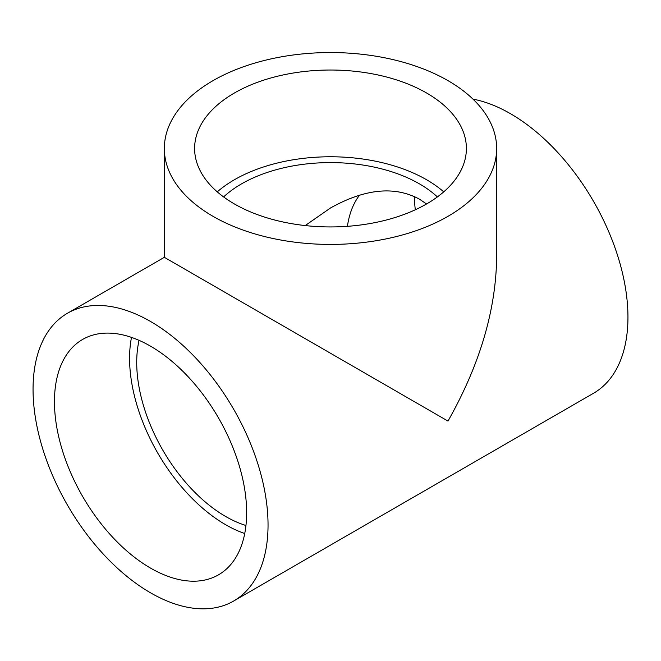 <?xml version="1.0" encoding="UTF-8"?>
<svg xmlns="http://www.w3.org/2000/svg" width="661" height="661" viewBox="0 0 661 661"><rect width="100%" height="100%" fill="white"/><g stroke="black" fill="none" stroke-linecap="round" stroke-linejoin="round"><path stroke-width="0.99" d="M139.058 340.349A125.805 72.636 -120 0 0 225.674 516.497A125.805 72.636 -120 0 0 245.95 525.495M359.584 195.127A125.805 72.636 -120 0 0 347.405 226.335M426.56 203.985L419.462 199.168C394.658 185.766 365.012 188.707 330.5 207.984L305.192 225.566M233.622 601.047A166.159 95.936 -120 0 0 268.044 524.983A166.159 95.936 -120 0 0 195.507 357.766A166.159 95.936 -120 0 0 67.463 313.248A166.159 95.936 -120 0 0 67.463 505.111A166.159 95.936 -120 0 0 233.622 601.047L593.537 393.254A166.159 95.936 -120 0 0 627.95 317.189A166.159 95.936 -120 0 0 472.995 99.133M67.463 313.248L164.341 257.319L447.993 421.09C479.704 364.963 495.924 310.373 496.659 257.319L496.659 148.485A166.159 95.936 0 0 0 330.5 52.55A166.159 95.936 0 0 0 164.341 148.485A166.159 95.936 0 0 0 213.007 216.321A166.159 95.936 0 0 0 447.993 216.321A166.159 95.936 0 0 0 496.659 148.485M150.543 568.105A135.893 78.461 -120 0 0 218.494 574.839A135.893 78.461 -120 0 0 218.494 417.917A135.893 78.461 -120 0 0 82.6 339.457A135.893 78.461 -120 0 0 61.77 448.356A135.893 78.461 -120 0 0 150.543 568.105M414.389 196.557A135.893 78.461 -120 0 0 415.29 209.793M426.593 93.003A135.893 78.461 180 0 1 466.393 148.485A135.893 78.461 180 0 1 330.5 226.938A135.893 78.461 180 0 1 194.607 148.485A135.893 78.461 180 0 1 278.496 75.998A135.893 78.461 180 0 1 426.593 93.003M131.489 337.391A135.893 78.461 -120 0 0 225.674 524.735A135.893 78.461 -120 0 0 244.727 533.526M217.262 191.855A135.893 78.461 180 0 1 426.593 179.751A135.893 78.461 180 0 1 443.738 191.855M223.608 196.928A125.805 72.636 180 0 1 419.462 183.874A125.805 72.636 180 0 1 437.392 196.928M164.341 257.319L164.341 148.485"/></g></svg>
